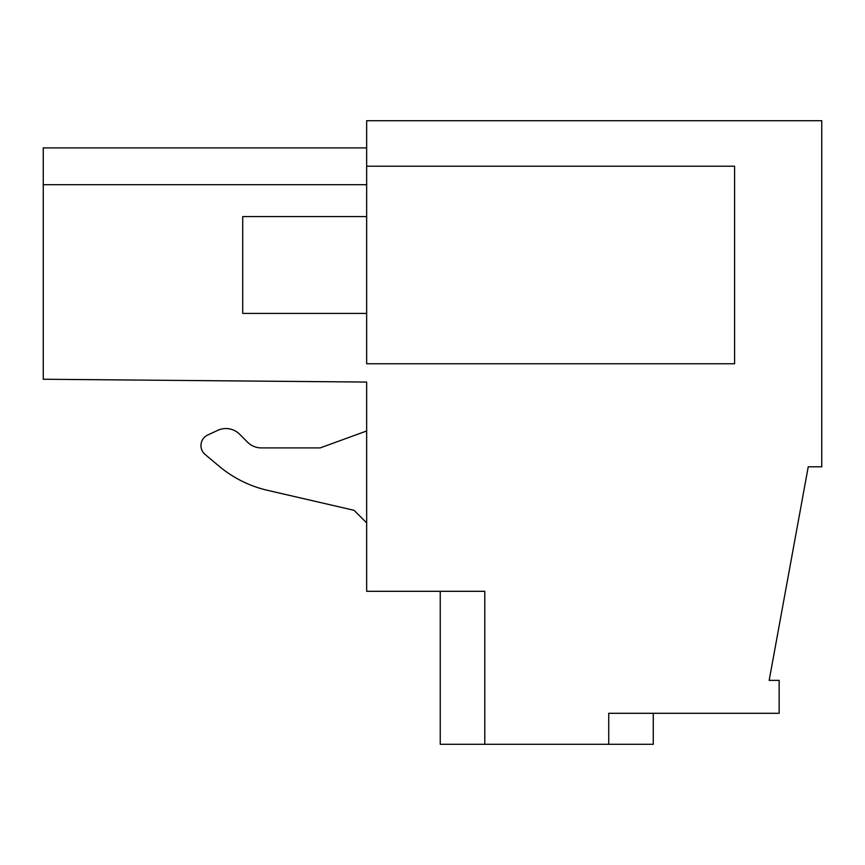 <?xml version="1.0" encoding="UTF-8"?>
<svg xmlns="http://www.w3.org/2000/svg" width="865" height="865" viewBox="0 0 865 865"><rect width="100%" height="100%" fill="white"/><g stroke="black" fill="none" stroke-linecap="round" stroke-linejoin="round"><path stroke-width="1.3" d="M734.601 166.221L366.652 166.221L734.601 166.221L734.601 363.754L366.652 363.754L366.652 120.711L821.75 120.711L821.75 466.808L808.234 466.808L769.169 680.377L779.149 680.377L779.149 713.301L608.733 713.301L608.733 744.289L653.27 744.289L653.27 713.301M608.733 744.289L440.242 744.289L440.242 591.303M366.652 184.699L43.25 184.699L366.652 184.699L43.25 184.699L43.25 379.248L366.652 382.071L366.652 591.303L484.789 591.303L484.789 744.289M43.25 184.699L43.25 147.904L366.652 147.904M366.652 430.986L320.18 447.908L261.317 447.908A19.365 19.365 0 0 1 247.617 442.242L239.594 434.208A19.365 19.365 0 0 0 217.721 430.359L207.676 435.041A11.623 11.623 0 0 0 205.113 454.471L218.769 465.921A116.191 116.191 0 0 0 267.555 490.336L354.066 510.307L366.652 522.903M366.652 313.4L242.719 313.4L242.719 216.574L366.652 216.574"/></g></svg>
